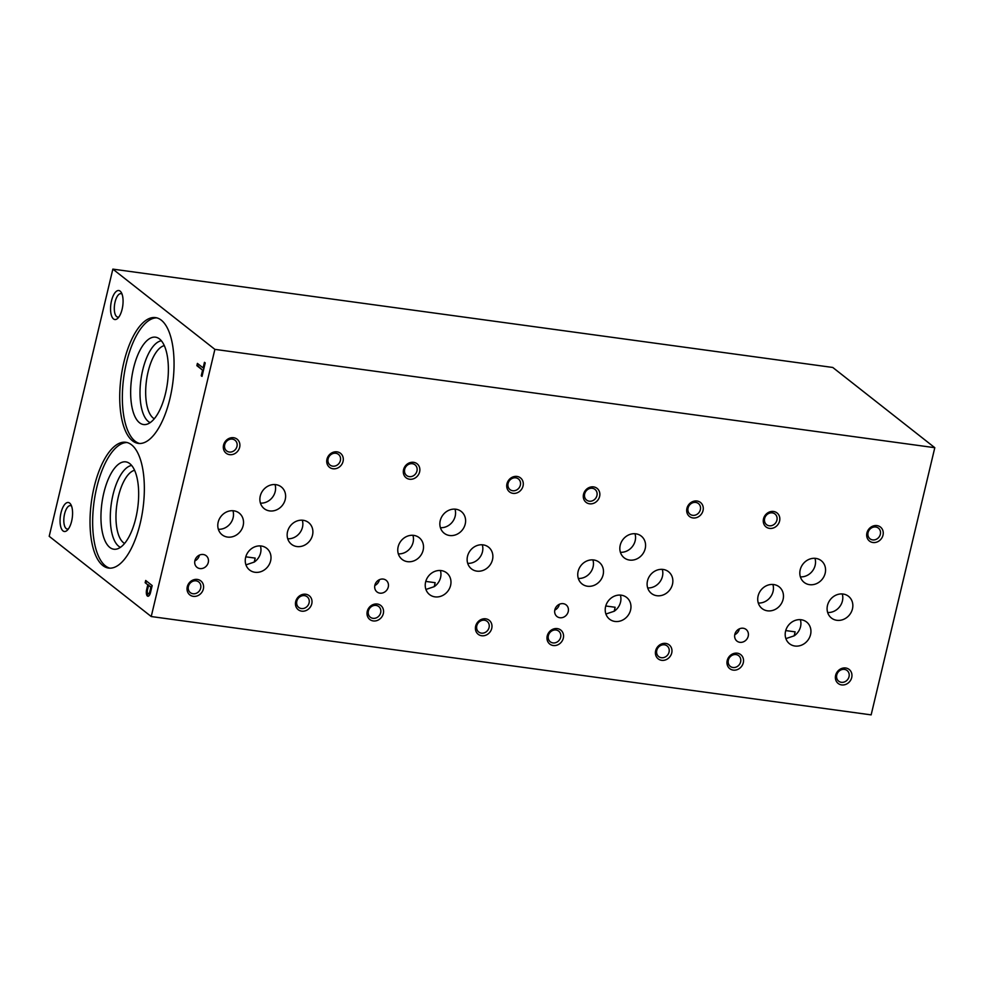 <?xml version="1.0" encoding="UTF-8"?>
<svg xmlns="http://www.w3.org/2000/svg" width="984" height="984" viewBox="0 0 984 984"><rect width="100%" height="100%" fill="white"/><g stroke="black" fill="none" stroke-linecap="round" stroke-linejoin="round"><path stroke-width="1.48" d="M270.625 560.855A13.825 12.263 128.2 0 0 266.676 548.285A13.825 12.263 128.2 0 0 248.485 551.569A13.825 12.263 128.2 0 0 249.579 570.007A13.825 12.263 128.2 0 0 270.625 560.855M245.951 564.865L254.229 562.085A13.825 12.263 128.2 0 0 260.588 552.959A13.825 12.263 128.2 0 0 260.403 545.923M254.229 562.085L255.176 558.1L245.791 556.821M825.182 573.229A13.825 12.263 128.2 0 0 821.234 560.671A13.825 12.263 128.2 0 0 803.055 563.955A13.825 12.263 128.2 0 0 804.137 582.393A13.825 12.263 128.2 0 0 825.182 573.229M800.373 576.858A13.825 12.263 128.2 0 0 815.146 565.345A13.825 12.263 128.2 0 0 814.961 558.309M645.196 548.654A13.825 12.263 128.2 0 0 641.248 536.083A13.825 12.263 128.2 0 0 623.069 539.367A13.825 12.263 128.2 0 0 624.163 557.805A13.825 12.263 128.2 0 0 645.196 548.654M620.4 552.282A13.825 12.263 128.2 0 0 635.172 540.757A13.825 12.263 128.2 0 0 634.987 533.722M465.223 524.066A13.825 12.263 128.2 0 0 461.275 511.495A13.825 12.263 128.2 0 0 443.083 514.792A13.825 12.263 128.2 0 0 444.178 533.23A13.825 12.263 128.2 0 0 465.223 524.066M440.414 527.695A13.825 12.263 128.2 0 0 455.186 516.182A13.825 12.263 128.2 0 0 455.002 509.146M285.237 499.491A13.825 12.263 128.2 0 0 281.289 486.92A13.825 12.263 128.2 0 0 263.109 490.204A13.825 12.263 128.2 0 0 264.204 508.642A13.825 12.263 128.2 0 0 285.237 499.491M260.428 503.119A13.825 12.263 128.2 0 0 275.2 491.594A13.825 12.263 128.2 0 0 275.028 484.558M852.464 608.875A13.825 12.263 128.2 0 0 848.515 596.304A13.825 12.263 128.2 0 0 830.336 599.588A13.825 12.263 128.2 0 0 831.418 618.026A13.825 12.263 128.2 0 0 852.464 608.875M827.655 612.491A13.825 12.263 128.2 0 0 842.427 600.978A13.825 12.263 128.2 0 0 842.242 593.942M672.478 584.287A13.825 12.263 128.2 0 0 668.53 571.716A13.825 12.263 128.2 0 0 650.35 575A13.825 12.263 128.2 0 0 651.445 593.45A13.825 12.263 128.2 0 0 672.478 584.287M647.669 587.915A13.825 12.263 128.2 0 0 662.441 576.403A13.825 12.263 128.2 0 0 662.269 569.355M492.492 559.712A13.825 12.263 128.2 0 0 488.544 547.141A13.825 12.263 128.2 0 0 470.364 550.425A13.825 12.263 128.2 0 0 471.459 568.863A13.825 12.263 128.2 0 0 492.492 559.712M467.695 563.328A13.825 12.263 128.2 0 0 482.467 551.815A13.825 12.263 128.2 0 0 482.283 544.779M312.518 535.124A13.825 12.263 128.2 0 0 308.57 522.553A13.825 12.263 128.2 0 0 290.391 525.837A13.825 12.263 128.2 0 0 291.473 544.275A13.825 12.263 128.2 0 0 312.518 535.124M287.709 538.752A13.825 12.263 128.2 0 0 302.482 527.227A13.825 12.263 128.2 0 0 302.297 520.192M783.092 599.391A13.825 12.263 128.2 0 0 779.144 586.821A13.825 12.263 128.2 0 0 760.964 590.105A13.825 12.263 128.2 0 0 762.059 608.555A13.825 12.263 128.2 0 0 783.092 599.391M758.283 603.02A13.825 12.263 128.2 0 0 773.055 591.507A13.825 12.263 128.2 0 0 772.883 584.471M603.106 574.816A13.825 12.263 128.2 0 0 599.158 562.245A13.825 12.263 128.2 0 0 580.978 565.529A13.825 12.263 128.2 0 0 582.073 583.967A13.825 12.263 128.2 0 0 603.106 574.816M578.309 578.432A13.825 12.263 128.2 0 0 593.081 566.919A13.825 12.263 128.2 0 0 592.897 559.884M423.132 550.228A13.825 12.263 128.2 0 0 419.184 537.658A13.825 12.263 128.2 0 0 401.005 540.942A13.825 12.263 128.2 0 0 402.087 559.392A13.825 12.263 128.2 0 0 423.132 550.228M398.323 553.857A13.825 12.263 128.2 0 0 413.096 542.344A13.825 12.263 128.2 0 0 412.911 535.308M243.146 525.653A13.825 12.263 128.2 0 0 239.198 513.082A13.825 12.263 128.2 0 0 221.019 516.366A13.825 12.263 128.2 0 0 222.113 534.804A13.825 12.263 128.2 0 0 243.146 525.653M218.35 529.269A13.825 12.263 128.2 0 0 233.122 517.756A13.825 12.263 128.2 0 0 232.937 510.721M785.884 638.616L794.174 635.836L795.121 631.851L785.736 630.572M605.91 614.028L614.201 611.248L615.148 607.263L605.75 605.984M630.584 610.019A13.825 12.263 128.2 0 0 626.636 597.448A13.825 12.263 128.2 0 0 608.456 600.732A13.825 12.263 128.2 0 0 609.539 619.17A13.825 12.263 128.2 0 0 630.584 610.019M614.201 611.248A13.825 12.263 128.2 0 0 620.547 602.122A13.825 12.263 128.2 0 0 620.363 595.086M450.598 585.431A13.825 12.263 128.2 0 0 446.65 572.86A13.825 12.263 128.2 0 0 428.471 576.144A13.825 12.263 128.2 0 0 429.565 594.594A13.825 12.263 128.2 0 0 450.598 585.431M425.924 589.453L434.215 586.661A13.825 12.263 128.2 0 0 440.561 577.547A13.825 12.263 128.2 0 0 440.389 570.499M434.215 586.661L435.162 582.688L425.777 581.409M112.852 269.124L214.881 349.369L151.228 616.538L49.2 536.305L112.852 269.124L832.771 367.462L934.8 447.695L214.881 349.369M934.8 447.695L871.148 714.876L151.228 616.538M779.586 521.028A8.905 7.897 128.2 0 0 769.267 512.061A8.905 7.897 128.2 0 0 765.773 526.711A8.905 7.897 128.2 0 0 779.586 521.028M599.613 496.453A8.905 7.897 128.2 0 0 589.293 487.474A8.905 7.897 128.2 0 0 585.8 502.123A8.905 7.897 128.2 0 0 599.613 496.453M419.627 471.865A8.905 7.897 128.2 0 0 409.307 462.898A8.905 7.897 128.2 0 0 405.814 477.548A8.905 7.897 128.2 0 0 419.627 471.865M239.653 447.289A8.905 7.897 128.2 0 0 229.321 438.311A8.905 7.897 128.2 0 0 225.828 452.96A8.905 7.897 128.2 0 0 239.653 447.289M743.301 662.736A8.905 7.897 128.2 0 0 732.969 653.77A8.905 7.897 128.2 0 0 729.476 668.419A8.905 7.897 128.2 0 0 743.301 662.736M563.315 638.161A8.905 7.897 128.2 0 0 552.996 629.182A8.905 7.897 128.2 0 0 549.502 643.844A8.905 7.897 128.2 0 0 563.315 638.161M383.329 613.573A8.905 7.897 128.2 0 0 373.01 604.606A8.905 7.897 128.2 0 0 369.517 619.256A8.905 7.897 128.2 0 0 383.329 613.573M203.356 588.998A8.905 7.897 128.2 0 0 193.024 580.019A8.905 7.897 128.2 0 0 189.543 594.668A8.905 7.897 128.2 0 0 203.356 588.998M851.714 677.546A8.905 7.897 128.2 0 0 841.381 668.579A8.905 7.897 128.2 0 0 837.888 683.228A8.905 7.897 128.2 0 0 851.714 677.546M671.728 652.97A8.905 7.897 128.2 0 0 661.408 643.991A8.905 7.897 128.2 0 0 657.915 658.64A8.905 7.897 128.2 0 0 671.728 652.97M491.742 628.382A8.905 7.897 128.2 0 0 481.422 619.403A8.905 7.897 128.2 0 0 477.929 634.065A8.905 7.897 128.2 0 0 491.742 628.382M311.768 603.807A8.905 7.897 128.2 0 0 301.436 594.828A8.905 7.897 128.2 0 0 297.955 609.477A8.905 7.897 128.2 0 0 311.768 603.807M883.005 535.161A8.905 7.897 128.2 0 0 872.685 526.182A8.905 7.897 128.2 0 0 869.192 540.831A8.905 7.897 128.2 0 0 883.005 535.161M703.031 510.573A8.905 7.897 128.2 0 0 692.699 501.594A8.905 7.897 128.2 0 0 689.206 516.256A8.905 7.897 128.2 0 0 703.031 510.573M523.045 485.998A8.905 7.897 128.2 0 0 512.726 477.019A8.905 7.897 128.2 0 0 509.232 491.668A8.905 7.897 128.2 0 0 523.045 485.998M343.059 461.41A8.905 7.897 128.2 0 0 332.74 452.431A8.905 7.897 128.2 0 0 329.246 467.092A8.905 7.897 128.2 0 0 343.059 461.41M748.221 636.193A7.405 6.568 128.2 0 0 746.106 629.465A7.405 6.568 128.2 0 0 736.364 631.224A7.405 6.568 128.2 0 0 736.954 641.101A7.405 6.568 128.2 0 0 748.221 636.193M568.235 611.617A7.405 6.568 128.2 0 0 566.12 604.877A7.405 6.568 128.2 0 0 556.39 606.636A7.405 6.568 128.2 0 0 556.969 616.513A7.405 6.568 128.2 0 0 568.235 611.617M388.262 587.03A7.405 6.568 128.2 0 0 386.146 580.302A7.405 6.568 128.2 0 0 376.405 582.061A7.405 6.568 128.2 0 0 376.995 591.938A7.405 6.568 128.2 0 0 388.262 587.03M208.276 562.454A7.405 6.568 128.2 0 0 206.16 555.714A7.405 6.568 128.2 0 0 196.431 557.473A7.405 6.568 128.2 0 0 197.009 567.35A7.405 6.568 128.2 0 0 208.276 562.454M810.558 634.594A13.825 12.263 128.2 0 0 806.609 622.023A13.825 12.263 128.2 0 0 788.43 625.307A13.825 12.263 128.2 0 0 789.525 643.757A13.825 12.263 128.2 0 0 810.558 634.594M197.403 363.404L196.862 365.667L202.581 370.168L201.24 375.79L202.015 376.392L205.213 362.924L204.451 362.321L203.122 367.905L197.403 363.404M145.152 582.725L147.785 584.791L146.555 589.945A5.326 2.177 -82.2 0 0 147.883 596.242A5.326 2.177 -82.2 0 0 150.478 592.712L152.176 585.566L145.694 580.462L145.152 582.725L147.785 584.791M61.008 512.799A14.637 6.002 97.8 0 1 70.762 504.386A14.637 6.002 97.8 0 1 72.263 517.793A14.637 6.002 97.8 0 1 67.219 530.314A14.637 6.002 97.8 0 1 61.069 527.842A14.637 6.002 97.8 0 1 61.008 512.799M111.5 300.846A14.637 6.002 97.8 0 1 121.253 292.433A14.637 6.002 97.8 0 1 122.754 305.839A14.637 6.002 97.8 0 1 117.711 318.361A14.637 6.002 97.8 0 1 111.573 315.889A14.637 6.002 97.8 0 1 111.5 300.846M94.144 487.055A63.48 26.002 97.8 0 1 125.78 442.271A63.48 26.002 97.8 0 1 142.951 508.691A63.48 26.002 97.8 0 1 108.597 568.076A63.48 26.002 97.8 0 1 94.144 487.055M123.849 362.37A63.48 26.002 97.8 0 1 155.484 317.598A63.48 26.002 97.8 0 1 172.655 384.018A63.48 26.002 97.8 0 1 138.301 443.403A63.48 26.002 97.8 0 1 123.849 362.37M139.617 443.489A63.48 26.002 97.8 0 1 126.469 362.739A63.48 26.002 97.8 0 1 156.776 317.857M133.517 368.274A44.083 18.056 97.8 0 1 157.588 337.783A44.083 18.056 97.8 0 1 167.403 383.305A44.083 18.056 97.8 0 1 145.743 424.51A44.083 18.056 97.8 0 1 133.517 368.274M150.171 422.64A41.623 17.048 97.8 0 1 142.705 370.107A41.623 17.048 97.8 0 1 161.351 340.772M154.304 418.766A37.38 15.301 97.8 0 1 148.092 371.841A37.38 15.301 97.8 0 1 164.291 345.618M109.925 568.174A63.48 26.002 97.8 0 1 96.776 487.412A63.48 26.002 97.8 0 1 127.084 442.542M103.812 492.947A44.083 18.056 97.8 0 1 127.883 462.468A44.083 18.056 97.8 0 1 137.698 507.978A44.083 18.056 97.8 0 1 116.038 549.195A44.083 18.056 97.8 0 1 103.812 492.947M120.466 547.325A41.623 17.048 97.8 0 1 113 494.78A41.623 17.048 97.8 0 1 131.647 465.444M124.599 543.451A37.38 15.301 97.8 0 1 118.388 496.526A37.38 15.301 97.8 0 1 134.587 470.291M794.174 635.836A13.825 12.263 128.2 0 0 800.533 626.71A13.825 12.263 128.2 0 0 800.349 619.662M194.832 560.917A7.405 6.568 128.2 0 0 199.334 555.419A7.405 6.568 128.2 0 0 199.395 555.111M374.806 585.505A7.405 6.568 128.2 0 0 379.32 579.994A7.405 6.568 128.2 0 0 379.381 579.699M554.792 610.092A7.405 6.568 128.2 0 0 559.293 604.582A7.405 6.568 128.2 0 0 559.355 604.274M734.777 634.668A7.405 6.568 128.2 0 0 739.279 629.157A7.405 6.568 128.2 0 0 739.341 628.862M340.39 460.549A6.79 6.027 128.2 0 0 338.447 454.374A6.79 6.027 128.2 0 0 329.517 455.986A6.79 6.027 128.2 0 0 330.058 465.051A6.79 6.027 128.2 0 0 340.39 460.549M520.364 485.124A6.79 6.027 128.2 0 0 518.433 478.95A6.79 6.027 128.2 0 0 509.503 480.573A6.79 6.027 128.2 0 0 510.032 489.626A6.79 6.027 128.2 0 0 520.364 485.124M700.35 509.712A6.79 6.027 128.2 0 0 698.406 503.537A6.79 6.027 128.2 0 0 689.476 505.149A6.79 6.027 128.2 0 0 690.018 514.214A6.79 6.027 128.2 0 0 700.35 509.712M880.336 534.287A6.79 6.027 128.2 0 0 878.392 528.113A6.79 6.027 128.2 0 0 869.462 529.736A6.79 6.027 128.2 0 0 869.991 538.789A6.79 6.027 128.2 0 0 880.336 534.287M309.087 602.934A6.79 6.027 128.2 0 0 307.143 596.759A6.79 6.027 128.2 0 0 298.213 598.383A6.79 6.027 128.2 0 0 298.755 607.436A6.79 6.027 128.2 0 0 309.087 602.934M489.073 627.521A6.79 6.027 128.2 0 0 487.129 621.347A6.79 6.027 128.2 0 0 478.199 622.958A6.79 6.027 128.2 0 0 478.741 632.023A6.79 6.027 128.2 0 0 489.073 627.521M669.046 652.097A6.79 6.027 128.2 0 0 667.115 645.922A6.79 6.027 128.2 0 0 658.185 647.546A6.79 6.027 128.2 0 0 658.714 656.599A6.79 6.027 128.2 0 0 669.046 652.097M849.032 676.684A6.79 6.027 128.2 0 0 847.089 670.51A6.79 6.027 128.2 0 0 838.159 672.121A6.79 6.027 128.2 0 0 838.7 681.186A6.79 6.027 128.2 0 0 849.032 676.684M200.674 588.137A6.79 6.027 128.2 0 0 198.731 581.962A6.79 6.027 128.2 0 0 189.801 583.573A6.79 6.027 128.2 0 0 190.343 592.626A6.79 6.027 128.2 0 0 200.674 588.137M380.66 612.712A6.79 6.027 128.2 0 0 378.717 606.538A6.79 6.027 128.2 0 0 369.787 608.149A6.79 6.027 128.2 0 0 370.328 617.214A6.79 6.027 128.2 0 0 380.66 612.712M560.634 637.3A6.79 6.027 128.2 0 0 558.703 631.125A6.79 6.027 128.2 0 0 549.773 632.737A6.79 6.027 128.2 0 0 550.302 641.789A6.79 6.027 128.2 0 0 560.634 637.3M740.62 661.875A6.79 6.027 128.2 0 0 738.676 655.701A6.79 6.027 128.2 0 0 729.747 657.312A6.79 6.027 128.2 0 0 730.288 666.377A6.79 6.027 128.2 0 0 740.62 661.875M236.972 446.416A6.79 6.027 128.2 0 0 235.028 440.254A6.79 6.027 128.2 0 0 226.099 441.865A6.79 6.027 128.2 0 0 226.64 450.918A6.79 6.027 128.2 0 0 236.972 446.416M416.958 471.004A6.79 6.027 128.2 0 0 415.014 464.829A6.79 6.027 128.2 0 0 406.084 466.441A6.79 6.027 128.2 0 0 406.626 475.506A6.79 6.027 128.2 0 0 416.958 471.004M596.931 495.592A6.79 6.027 128.2 0 0 595 489.417A6.79 6.027 128.2 0 0 586.07 491.028A6.79 6.027 128.2 0 0 586.599 500.081A6.79 6.027 128.2 0 0 596.931 495.592M776.917 520.167A6.79 6.027 128.2 0 0 774.974 513.992A6.79 6.027 128.2 0 0 766.044 515.604A6.79 6.027 128.2 0 0 766.585 524.669A6.79 6.027 128.2 0 0 776.917 520.167M118.941 316.909A11.82 4.846 97.8 0 1 117.76 317.094A11.82 4.846 97.8 0 1 115.066 302.002A11.82 4.846 97.8 0 1 120.958 293.663A11.82 4.846 97.8 0 1 122.053 294.154M68.45 528.863A11.82 4.846 97.8 0 1 67.269 529.048A11.82 4.846 97.8 0 1 64.575 513.956A11.82 4.846 97.8 0 1 70.467 505.616A11.82 4.846 97.8 0 1 71.561 506.108M146.419 581.04L146.001 582.836M148.633 584.914L147.403 590.068L146.555 589.945M147.403 590.068A5.326 2.177 -82.2 0 0 148.313 596.206M150.872 587.227L148.547 585.406L147.526 589.723A3.21 1.316 -82.2 0 0 148.252 593.807A3.21 1.316 -82.2 0 0 149.752 591.901L150.872 587.227L151.72 587.337L148.547 585.406M148.252 593.807L149.101 593.93A3.21 1.316 -82.2 0 0 150.601 592.024L149.752 591.901M150.601 592.024L151.72 587.337M205.189 362.899L203.971 368.016L203.122 367.905M198.141 363.982L197.71 365.79L196.862 365.667M197.71 365.79L202.581 370.168M203.43 370.279L202.089 375.9L201.24 375.79"/></g></svg>
